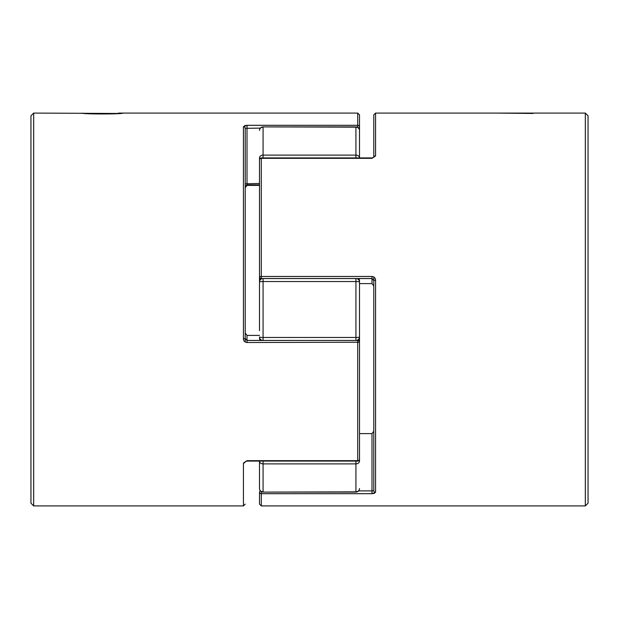 <?xml version="1.0" encoding="UTF-8"?>
<svg xmlns="http://www.w3.org/2000/svg" width="619" height="619" viewBox="0 0 619 619"><rect width="100%" height="100%" fill="white"/><g stroke="black" fill="none" stroke-linecap="round" stroke-linejoin="round"><path stroke-width="0.93" d="M536.936 113.084L496.314 113.084L533.044 113.463M33.674 113.084L30.95 115.807L30.95 503.193L33.674 505.916L33.674 113.084L118.786 113.463M373.783 276.979L373.783 490.674L373.783 276.979L373.783 280.5L371.996 278.535L261.288 278.535A1.787 1.764 180 0 1 259.5 276.778L259.5 159.71A1.787 1.377 180 0 1 261.288 158.332L261.288 276.476L371.996 276.476L371.996 278.558L261.288 278.558L261.288 276.476L259.5 276.778L259.5 281.281L259.5 276.778A1.787 1.787 0 0 0 261.288 278.558M585.326 113.084L588.05 115.807L588.05 503.193L585.326 505.916L585.326 113.084L532.665 113.084M371.996 158.332L261.288 158.332L261.288 157.922L371.996 157.922L371.996 158.332L375.563 155.934A1.787 1.393 0 0 0 373.783 157.288L373.783 114.871L375.563 113.084L375.563 155.934M373.783 285.955L371.996 283.595L359.5 283.595L371.996 283.595L371.996 278.558L373.783 280.5L375.563 280.237C375.4 278.001 374.209 276.747 371.996 276.476M374.534 493.297L371.996 493.691L375.563 492.337A1.787 1.664 180 0 1 373.783 490.674L371.996 490.882L371.996 433.61L373.783 431.25M359.5 433.61L371.996 433.61M358.618 490.882L371.996 490.882L371.996 493.691L261.288 493.691L261.288 505.916L259.5 504.129L259.5 492.012A1.787 1.137 180 0 1 260.491 490.999M261.288 491.625L261.288 493.691A1.787 1.671 180 0 1 259.5 492.012M82.064 113.084C80.857 114.26 123.908 114.252 122.686 113.084L357.712 113.084L359.5 114.871L359.5 157.922L359.5 130.47A3.575 3.575 0 0 0 355.925 126.895L355.925 127.15A3.575 3.312 -0 0 1 359.5 130.47M244.451 125.711L247.004 125.309L243.437 126.663A1.787 1.664 180 0 1 245.217 128.326L245.217 338.5L243.437 338.763C243.6 340.999 244.791 342.253 247.004 342.524L359.5 342.222L359.5 459.29A1.787 1.377 0 0 1 357.712 460.668L357.712 340.465A1.787 1.764 -0 0 1 359.5 342.222A1.787 1.787 0 0 0 357.712 340.442L247.004 340.465L245.217 338.5L247.004 340.442L247.004 342.524M247.004 460.668L247.004 461.078L357.712 461.078L357.712 460.668L247.004 460.668L243.437 463.066A1.787 1.393 0 0 0 245.217 461.712L245.217 461.673M245.217 333.045L245.217 342.021L245.217 333.045L247.004 335.405L247.004 340.442L357.712 340.442M260.382 128.118L245.217 128.326L245.217 187.75L247.004 185.391L259.5 185.391M247.004 184.772L245.217 186.474M245.217 342.021L245.217 309.5M259.5 335.405L247.004 335.405L259.5 335.405M358.509 128.001A1.787 1.137 0 0 0 359.5 126.988A1.787 1.671 180 0 0 357.712 125.309L357.712 113.084M359.5 330.639L359.5 344.025M359.5 407.704L359.5 461.078A3.575 2.809 180 0 1 355.925 463.886L263.075 463.886A3.575 2.809 180 0 1 259.5 461.078L259.5 488.53L259.5 461.078M259.5 330.639L259.5 282.04A3.575 3.521 -0 0 1 262.526 278.558M359.5 283.595L359.5 288.361M359.02 278.558L359.5 280.337L359.5 338.663L358.788 340.798M359.051 460.466A3.575 1.253 180 0 1 359.5 461.078L359.5 428.843M259.5 211.296L259.5 157.922A3.575 1.253 0 0 0 259.949 158.534M259.5 288.361L259.5 276.778M262.526 340.442A3.575 3.521 180 0 1 259.5 336.96A3.575 0.511 0 0 0 263.075 337.463L355.925 337.463L355.925 281.537L263.075 281.537L263.075 340.442M355.925 340.442L355.925 337.463A3.575 0.511 0 0 0 359.5 336.96A3.575 3.521 180 0 1 356.474 340.442M356.474 278.558A3.575 3.521 0 0 1 359.5 282.04A3.575 0.511 -0 0 0 355.925 281.537L355.925 278.558M263.075 461.078L263.075 491.85A3.575 3.312 180 0 1 259.5 488.53A3.575 3.575 0 0 0 263.075 492.105L355.925 491.85L355.925 461.078M359.5 488.53A3.575 3.312 180 0 1 355.925 491.85L355.925 492.105A3.575 3.575 0 0 0 359.5 488.53M259.5 157.922A3.575 2.809 -0 0 1 263.075 155.114L355.925 155.114A3.575 2.809 0 0 1 359.5 157.922M355.925 157.922L355.925 127.15L263.075 126.895A3.575 3.575 0 0 0 259.5 130.47A3.575 3.312 0 0 1 263.075 127.15L263.075 157.922M375.563 280.237L375.563 492.337M243.437 338.763L243.437 126.663M259.5 184.857L247.004 184.857L247.004 125.309L357.712 125.309L357.712 127.375M33.674 505.916L243.437 505.916L243.437 463.066M247.004 184.857L247.004 185.391M245.217 183.828L259.5 183.448M259.5 282.04A3.575 0.511 0 0 1 263.075 281.537L263.075 278.558M500.585 113.084L375.563 113.084M585.326 505.916L261.288 505.916M261.288 157.922A1.787 1.787 0 0 0 259.5 159.71M371.996 157.93L373.791 157.265M118.415 113.084L122.686 113.084M243.437 505.916L245.217 504.129M245.209 461.728L247.004 461.07M357.712 461.078A1.787 1.787 0 0 0 359.5 459.29M259.98 340.442L259.5 338.663M260.212 278.202L259.5 280.337M263.075 492.105L355.925 492.105M263.075 126.895L355.925 126.895"/></g></svg>
